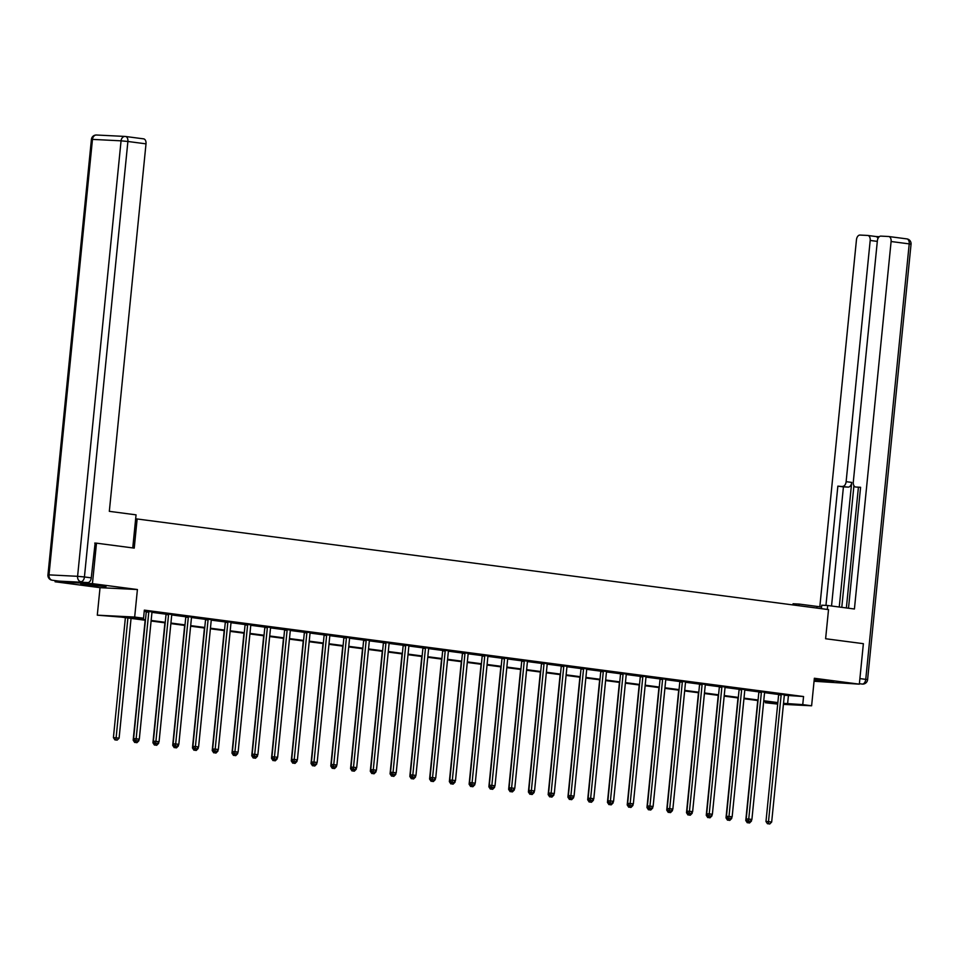 <?xml version="1.0" encoding="UTF-8"?>
<svg xmlns="http://www.w3.org/2000/svg" width="959" height="959" viewBox="0 0 959 959"><rect width="100%" height="100%" fill="white"/><g stroke="black" fill="none" stroke-linecap="round" stroke-linejoin="round"><path stroke-width="1.44" d="M85.519 584.882L106.029 586.536L87.928 584.283L80.76 584.019L85.519 584.882M814.155 680.375L833.647 681.909L814.227 679.547M145.432 620.269L121.314 617.105L97.291 615.175L134.668 617.057L143.538 618.219L128.386 617.464L145.492 619.706M55.19 580.615L55.071 581.765L100.036 587.663L97.291 615.175M814.059 681.25L859.336 684.163L814.359 678.265L811.614 705.788L783.419 704.374M777.701 704.086L765.378 702.743L777.773 703.367M765.498 701.532L765.378 702.743M94.737 543.082L96.487 543.166L92.448 583.647L55.071 581.765M96.487 543.166L134.236 548.116L137.137 518.975L828.528 609.6L825.615 638.742L863.376 643.681L859.336 684.163M137.137 518.975L135.651 518.903M784.342 695.239L803.558 696.534L144.341 610.128L143.538 618.219M144.222 611.339L146.248 611.602M151.978 612.357L166.015 614.192M171.745 614.947L185.77 616.781M191.5 617.536L205.538 619.37M211.268 620.125L225.293 621.959M231.023 622.715L245.06 624.549M250.79 625.304L264.816 627.138M270.546 627.893L284.583 629.727M290.301 630.483L304.339 632.317M310.069 633.072L324.106 634.906M329.824 635.661L343.861 637.507M349.591 638.25L363.629 640.097M369.347 640.84L383.384 642.686M389.114 643.429L403.152 645.275M408.87 646.018L422.907 647.864M428.637 648.608L442.674 650.454M448.392 651.197L462.43 653.043M468.16 653.798L482.197 655.632M487.915 656.388L501.953 658.222M507.683 658.977L521.72 660.811M527.438 661.566L541.475 663.4M547.205 664.155L561.243 665.99M566.961 666.745L580.998 668.579M586.728 669.334L600.754 671.168M606.484 671.923L620.521 673.757M626.251 674.513L640.276 676.359M646.006 677.102L660.044 678.948M665.774 679.691L679.799 681.537M685.529 682.281L699.567 684.127M705.297 684.87L719.322 686.716M725.052 687.459L739.089 689.305M744.819 690.048L758.845 691.895M764.575 692.65L778.612 694.484M784.486 694.796L778.528 694.04M764.719 692.206L758.773 691.451M744.963 689.617L739.005 688.862M725.196 687.028L719.25 686.272M705.44 684.426L699.483 683.683M685.673 681.837L679.727 681.094M665.918 679.248L659.96 678.504M646.15 676.658L640.204 675.915M626.395 674.069L620.437 673.326M606.627 671.48L600.682 670.737M586.872 668.891L580.914 668.147M567.117 666.301L561.159 665.558M547.349 663.712L541.391 662.969M527.594 661.123L521.636 660.367M507.826 658.533L501.869 657.778M488.071 655.944L482.113 655.189M468.304 653.355L462.346 652.599M448.548 650.765L442.59 650.01M428.781 648.176L422.823 647.421M409.025 645.575L403.068 644.832M389.258 642.986L383.3 642.242M369.503 640.396L363.545 639.653M349.735 637.807L343.778 637.064M329.98 635.218L324.022 634.474M310.213 632.628L304.255 631.885M290.457 630.039L284.499 629.296M270.69 627.45L264.744 626.706M250.934 624.86L244.977 624.117M231.167 622.271L225.221 621.528M211.412 619.682L205.454 618.927M191.644 617.093L185.698 616.337M171.889 614.503L165.931 613.748M152.121 611.914L146.176 611.159M100.036 587.663L137.413 589.533L92.448 583.647M137.413 589.533L134.668 617.057M803.558 696.534L802.743 704.625L811.614 705.788M777.785 703.151L763.7 701.305M758.03 700.561L743.944 698.715M738.262 697.972L724.177 696.126M718.507 695.383L704.421 693.525M698.739 692.782L684.654 690.936M678.984 690.192L664.899 688.346M659.217 687.603L645.131 685.757M639.461 685.014L625.376 683.168M619.694 682.424L605.608 680.578M599.938 679.835L585.853 677.989M580.183 677.246L566.086 675.4M560.416 674.656L546.33 672.81M540.66 672.067L526.563 670.221M520.893 669.478L506.808 667.632M501.137 666.889L487.04 665.043M481.37 664.299L467.285 662.453M461.615 661.71L447.517 659.864M441.847 659.121L427.762 657.275M422.092 656.531L407.995 654.685M402.324 653.93L388.239 652.084M382.569 651.341L368.472 649.495M362.802 648.752L348.716 646.905M343.046 646.162L328.949 644.316M323.279 643.573L309.194 641.727M303.523 640.984L289.426 639.138M283.756 638.394L269.671 636.548M264.001 635.805L249.903 633.959M244.233 633.216L230.148 631.37M224.478 630.626L210.381 628.78M204.711 628.037L190.625 626.191M184.955 625.448L170.87 623.602M165.188 622.859L151.102 621.012M783.515 703.331L802.743 704.625M151.162 620.449L165.248 622.295M170.918 623.038L185.015 624.884M190.685 625.628L204.77 627.474M210.441 628.217L224.538 630.063M230.208 630.806L244.293 632.652M249.963 633.396L264.049 635.242M269.731 635.985L283.816 637.831M289.486 638.574L303.571 640.42M309.254 641.163L323.339 643.01M329.009 643.753L343.094 645.599M348.776 646.342L362.862 648.188M368.532 648.931L382.617 650.777M388.299 651.521L402.384 653.367M408.054 654.11L422.14 655.968M427.81 656.711L441.907 658.557M447.577 659.301L461.663 661.147M467.333 661.89L481.43 663.736M487.1 664.479L501.185 666.325M506.855 667.068L520.953 668.914M526.623 669.658L540.708 671.504M546.378 672.247L560.476 674.093M566.146 674.836L580.231 676.682M585.901 677.426L599.998 679.272M605.668 680.015L619.754 681.861M625.424 682.604L639.521 684.45M645.191 685.194L659.277 687.04M664.947 687.783L679.044 689.629M684.714 690.372L698.799 692.218M704.469 692.961L718.567 694.807M724.237 695.551L738.322 697.409M743.992 698.152L758.089 699.998M763.76 700.741L777.845 702.587M788.406 695.766L787.591 703.858M781.141 695.035L778.612 694.903L765.977 821.503L768.495 821.635L781.141 695.035A1.63 1.271 92.9 0 0 781.106 694.424L781.058 694.172M768.483 823.829L769.753 823.985L768.483 823.829L768.495 821.635L771.671 822.043L784.306 695.455A1.63 1.271 92.9 0 1 784.45 694.855L784.558 694.628M778.612 694.903A1.63 1.271 92.9 0 0 778.576 694.292L778.492 693.872M765.977 821.503L767.476 823.769M769.753 823.985L771.671 822.043M757.754 700.526L745.778 820.496L747.301 820.568M750.477 820.904L751.46 821.036L751.592 819.777M748.284 822.81L749.542 822.978L748.284 822.81L748.296 821.264M751.46 821.036L749.542 822.978M747.277 822.762L745.778 820.496M798.847 605.704L799.015 604.062L793.057 603.762L792.937 604.937M799.015 604.062L816.996 606.412A18.317 0.719 5.7 0 0 821.563 606.975M827.305 609.433L827.701 605.501L821.743 605.201L821.395 608.665M827.701 605.501L854.421 609.001L891.103 241.512A4.879 3.033 -82.5 0 0 888.705 236.513A4.879 3.033 -82.5 0 0 888.561 236.501L880.877 236.118A4.879 3.033 -82.5 0 0 877.365 240.817L853.294 482.041A4.879 3.033 -82.5 0 0 855.692 487.028A4.879 3.033 -82.5 0 0 855.836 487.04L855.692 487.028M848.511 608.222L860.583 487.28L855.836 487.04M877.317 241.392L870.197 240.457A4.879 3.033 -82.5 0 0 867.799 235.458A4.879 3.033 -82.5 0 0 867.655 235.446L859.971 235.063A4.879 3.033 -82.5 0 0 856.459 239.774L819.825 606.771M879.307 236.693L875.831 236.513M842.601 486.381A4.879 3.033 -82.5 0 0 846.126 481.682L851.7 482.401A4.879 3.033 97.5 0 1 848.176 487.112L837.854 486.141L825.951 605.405M870.197 240.457L846.126 481.682M846.365 607.946L858.401 487.388M851.7 482.401L839.257 607.011M853.93 485.698L841.786 607.347M867.955 235.494L875.759 236.513A4.879 3.033 97.5 0 1 875.915 236.525A4.879 3.033 97.5 0 1 877.964 238.515M848.176 487.112L843.429 486.872L831.537 606.004M843.429 486.872L837.854 486.141M132.75 547.925L136.058 514.851L109.326 511.339L146.008 143.85L127.895 141.476L84.428 576.958L91.261 577.857L95.121 543.106M59.17 581.13L87.749 582.569L59.17 581.13A4.879 3.033 97.5 0 1 59.014 581.118A4.879 3.033 97.5 0 1 58.871 581.082M125.641 136.502L143.466 138.839A4.879 3.033 97.5 0 1 143.61 138.851A4.879 3.033 97.5 0 1 146.008 143.85M91.261 577.857A4.879 3.033 97.5 0 1 87.749 582.569M761.374 692.446L758.845 692.314L746.21 818.914L748.739 819.046L761.374 692.446A1.63 1.271 92.9 0 0 761.35 691.823L761.29 691.583M748.727 821.24L749.986 821.395L748.727 821.24L748.739 819.046L751.904 819.454L764.539 692.866A1.63 1.271 92.9 0 1 764.695 692.266L764.791 692.038M758.845 692.314A1.63 1.271 92.9 0 0 758.821 691.703L758.737 691.283M746.21 818.914L747.708 821.18M749.986 821.395L751.904 819.454M741.619 689.857L739.089 689.725L726.454 816.325L728.984 816.457L741.619 689.857A1.63 1.271 92.9 0 0 741.583 689.233L741.535 688.994M728.96 818.638L730.231 818.806L728.96 818.638L728.984 816.457L732.149 816.864L744.783 690.264A1.63 1.271 92.9 0 1 744.927 689.677L745.035 689.449M739.089 689.725A1.63 1.271 92.9 0 0 739.053 689.113L738.969 688.694M726.454 816.325L727.953 818.59M730.231 818.806L732.149 816.864M737.986 697.936L726.011 817.895L727.545 817.979M730.722 818.315L731.705 818.447L731.825 817.188M728.516 820.221L729.787 820.389L728.516 820.221L728.528 818.674M731.705 818.447L729.787 820.389M727.509 820.173L726.011 817.895M718.231 695.335L706.256 815.306L707.778 815.39M710.955 815.725L711.938 815.857L712.069 814.599M708.761 817.631L710.032 817.799L708.761 817.631L708.773 816.085M711.938 815.857L710.032 817.799M707.754 817.583L706.256 815.306M721.851 687.267L719.334 687.135L706.687 813.735L709.216 813.867L721.851 687.267A1.63 1.271 92.9 0 0 721.827 686.644L721.767 686.404M709.204 816.049L710.463 816.217L709.204 816.049L709.216 813.867L712.381 814.275L725.016 687.675A1.63 1.271 92.9 0 1 725.172 687.088L725.268 686.86M719.334 687.135A1.63 1.271 92.9 0 0 719.298 686.524L719.214 686.105M706.687 813.735L708.186 816.001M710.463 816.217L712.381 814.275M702.096 684.678L699.567 684.546L686.932 811.146L689.461 811.278L702.096 684.678A1.63 1.271 92.9 0 0 702.06 684.055L702.012 683.815M689.437 813.46L690.708 813.628L689.437 813.46L689.461 811.278L692.626 811.686L705.261 685.086A1.63 1.271 92.9 0 1 705.416 684.498L705.512 684.27M699.567 684.546A1.63 1.271 92.9 0 0 699.531 683.935L699.447 683.515M686.932 811.146L688.43 813.412M690.708 813.628L692.626 811.686M682.329 682.089L679.811 681.957L667.164 808.557L669.694 808.677L682.329 682.089A1.63 1.271 92.9 0 0 682.305 681.465L682.245 681.226M669.682 810.87L670.94 811.038L669.682 810.87L669.694 808.677L672.858 809.096L685.493 682.496A1.63 1.271 92.9 0 1 685.649 681.909L685.745 681.681M679.811 681.957A1.63 1.271 92.9 0 0 679.775 681.346L679.691 680.926M667.164 808.557L668.663 810.823M670.94 811.038L672.858 809.096M698.464 692.746L686.488 812.717L688.023 812.8M691.199 813.136L692.182 813.268L692.302 812.009M688.994 815.042L690.264 815.21L688.994 815.042L689.006 813.484M692.182 813.268L690.264 815.21M687.987 814.982L686.488 812.717M678.708 690.156L666.733 810.127L668.255 810.211M671.432 810.547L672.427 810.667L672.547 809.42M669.238 812.453L670.509 812.609L669.238 812.453L669.25 810.894M672.427 810.667L670.509 812.609M668.231 812.393L666.733 810.127M658.941 687.567L646.965 807.538L648.5 807.622M651.676 807.957L652.659 808.077L652.791 806.831M649.471 809.864L650.741 810.019L649.471 809.864L649.483 808.305M652.659 808.077L650.741 810.019M648.464 809.804L646.965 807.538M662.573 679.499L660.044 679.368L647.409 805.968L649.938 806.087L662.573 679.499A1.63 1.271 92.9 0 0 662.537 678.876L662.489 678.636M649.914 808.281L651.185 808.449L649.914 808.281L649.938 806.087L653.103 806.507L665.738 679.907A1.63 1.271 92.9 0 1 665.894 679.32L665.99 679.092M660.044 679.368A1.63 1.271 92.9 0 0 660.008 678.756L659.924 678.337M647.409 805.968L648.907 808.233M651.185 808.449L653.103 806.507M639.185 684.978L627.21 804.949L628.732 805.033M631.909 805.368L632.904 805.488L633.024 804.241M629.715 807.262L630.986 807.43L629.715 807.262L629.727 805.716M632.904 805.488L630.986 807.43M628.708 807.214L627.21 804.949M642.806 676.91L640.288 676.778L627.642 803.378L630.171 803.498L642.806 676.91A1.63 1.271 92.9 0 0 642.782 676.287L642.722 676.035M630.159 805.692L631.418 805.86L630.159 805.692L630.171 803.498L633.336 803.918L645.97 677.318A1.63 1.271 92.9 0 1 646.126 676.73L646.222 676.503M640.288 676.778A1.63 1.271 92.9 0 0 640.252 676.167L640.168 675.747M627.642 803.378L629.14 805.644M631.418 805.86L633.336 803.918M619.418 682.388L607.443 802.359L608.977 802.431M612.154 802.767L613.137 802.899L613.269 801.652M609.948 804.673L611.219 804.841L609.948 804.673L609.96 803.127M613.137 802.899L611.219 804.841M608.941 804.625L607.443 802.359M623.05 674.309L620.521 674.189L607.886 800.789L610.415 800.909L623.05 674.309A1.63 1.271 92.9 0 0 623.014 673.697L622.966 673.446M610.392 803.103L611.662 803.27L610.392 803.103L610.415 800.909L613.58 801.328L626.215 674.728A1.63 1.271 92.9 0 1 626.371 674.141L626.467 673.913M620.521 674.189A1.63 1.271 92.9 0 0 620.485 673.566L620.401 673.158M607.886 800.789L609.385 803.055M611.662 803.27L613.58 801.328M599.663 679.799L587.687 799.77L589.222 799.842M592.386 800.178L593.381 800.309L593.501 799.051M590.193 802.084L591.463 802.251L590.193 802.084L590.205 800.537M593.381 800.309L591.463 802.251M589.186 802.036L587.687 799.77M603.283 671.72L600.766 671.6L588.119 798.2L590.648 798.32L603.283 671.72A1.63 1.271 92.9 0 0 603.259 671.108L603.199 670.856M590.636 800.513L591.895 800.681L590.636 800.513L590.648 798.32L593.813 798.739L606.448 672.139A1.63 1.271 92.9 0 1 606.603 671.552L606.699 671.324M600.766 671.6A1.63 1.271 92.9 0 0 600.73 670.976L600.646 670.569M588.119 798.2L589.617 800.465M591.895 800.681L593.813 798.739M579.895 677.21L567.92 797.181L569.454 797.253M572.631 797.588L573.614 797.72L573.746 796.461M570.425 799.494L571.696 799.662L570.425 799.494L570.449 797.948M573.614 797.72L571.696 799.662M569.418 799.446L567.92 797.181M583.528 669.13L580.998 669.01L568.363 795.61L570.893 795.73L583.528 669.13A1.63 1.271 92.9 0 0 583.492 668.519L583.444 668.267M570.869 797.924L572.139 798.092L570.869 797.924L570.893 795.73L574.057 796.15L586.692 669.55A1.63 1.271 92.9 0 1 586.848 668.962L586.944 668.735M580.998 669.01A1.63 1.271 92.9 0 0 580.974 668.387L580.878 667.979M568.363 795.61L569.862 797.876M572.139 798.092L574.057 796.15M560.14 674.621L548.164 794.591L549.699 794.663M552.863 794.999L553.858 795.131L553.978 793.872M550.67 796.905L551.94 797.073L550.67 796.905L550.682 795.359M553.858 795.131L551.94 797.073M549.663 796.857L548.164 794.591M563.76 666.541L561.243 666.421L548.608 793.021L551.125 793.141L563.76 666.541A1.63 1.271 92.9 0 0 563.736 665.93L563.676 665.678M551.113 795.335L552.372 795.502L551.113 795.335L551.125 793.141L554.29 793.561L566.925 666.961A1.63 1.271 92.9 0 1 567.081 666.361L567.177 666.133M561.243 666.421A1.63 1.271 92.9 0 0 561.207 665.798L561.123 665.39M548.608 793.021L550.094 795.287M552.372 795.502L554.29 793.561M540.373 672.031L528.397 792.002L529.931 792.074M533.108 792.41L534.091 792.542L534.223 791.283M530.914 794.316L532.173 794.484L530.914 794.316L530.926 792.769M534.091 792.542L532.173 794.484M529.895 794.268L528.397 792.002M544.005 663.952L541.475 663.832L528.841 790.42L531.37 790.552L544.005 663.952A1.63 1.271 92.9 0 0 543.969 663.34L543.921 663.089M531.346 792.745L532.617 792.913L531.346 792.745L531.37 790.552L534.535 790.971L547.169 664.371A1.63 1.271 92.9 0 1 547.325 663.772L547.421 663.544M541.475 663.832A1.63 1.271 92.9 0 0 541.451 663.208L541.356 662.801M528.841 790.42L530.339 792.697M532.617 792.913L534.535 790.971M520.617 669.442L508.642 789.413L510.176 789.485M513.341 789.82L514.336 789.952L514.456 788.694M511.147 791.726L512.418 791.894L511.147 791.726L511.159 790.18M514.336 789.952L512.418 791.894M510.14 791.678L508.642 789.413M524.237 661.362L521.72 661.242L509.085 787.83L511.603 787.962L524.237 661.362A1.63 1.271 92.9 0 0 524.213 660.751L524.153 660.499M511.591 790.156L512.849 790.324L511.591 790.156L511.603 787.962L514.767 788.382L527.414 661.782A1.63 1.271 92.9 0 1 527.558 661.183L527.654 660.955M521.72 661.242A1.63 1.271 92.9 0 0 521.684 660.619L521.6 660.212M509.085 787.83L510.572 790.108M512.849 790.324L514.767 788.382M500.85 666.853L488.874 786.824L490.409 786.895M493.585 787.231L494.568 787.363L494.7 786.104M491.392 789.137L492.65 789.305L491.392 789.137L491.404 787.591M494.568 787.363L492.65 789.305M490.373 789.089L488.874 786.824M504.482 658.773L501.953 658.641L489.318 785.241L491.847 785.373L504.482 658.773A1.63 1.271 92.9 0 0 504.446 658.162L504.398 657.91M491.823 787.567L493.094 787.735L491.823 787.567L491.847 785.373L495.012 785.793L507.647 659.193A1.63 1.271 92.9 0 1 507.802 658.593L507.898 658.365M501.953 658.641A1.63 1.271 92.9 0 0 501.929 658.03L501.833 657.61M489.318 785.241L490.816 787.507M493.094 787.735L495.012 785.793M481.094 664.263L469.119 784.234L470.653 784.306M473.818 784.642L474.813 784.774L474.933 783.515M471.624 786.548L472.895 786.716L471.624 786.548L471.636 785.001M474.813 784.774L472.895 786.716M470.617 786.5L469.119 784.234M484.715 656.184L482.197 656.052L469.562 782.652L472.08 782.784L484.715 656.184A1.63 1.271 92.9 0 0 484.691 655.572L484.631 655.321M472.068 784.977L473.326 785.133L472.068 784.977L472.08 782.784L475.244 783.191L487.891 656.603A1.63 1.271 92.9 0 1 488.035 656.004L488.131 655.776M482.197 656.052A1.63 1.271 92.9 0 0 482.161 655.441L482.077 655.021M469.562 782.652L471.061 784.918M473.326 785.133L475.244 783.191M461.327 661.674L449.351 781.645L450.886 781.717M454.063 782.053L455.046 782.184L455.177 780.926M451.869 783.959L453.127 784.126L451.869 783.959L451.881 782.412M455.046 782.184L453.127 784.126M450.85 783.911L449.351 781.645M464.959 653.594L462.43 653.463L449.795 780.063L452.324 780.194L464.959 653.594A1.63 1.271 92.9 0 0 464.923 652.983L464.875 652.731M452.3 782.388L453.571 782.544L452.3 782.388L452.324 780.194L455.489 780.602L468.124 654.014A1.63 1.271 92.9 0 1 468.28 653.415L468.376 653.187M462.43 653.463A1.63 1.271 92.9 0 0 462.406 652.851L462.31 652.432M449.795 780.063L451.293 782.328M453.571 782.544L455.489 780.602M441.572 659.085L429.596 779.044L431.13 779.128M434.295 779.463L435.29 779.595L435.41 778.336M432.101 781.369L433.372 781.537L432.101 781.369L432.113 779.823M435.29 779.595L433.372 781.537M431.094 781.321L429.596 779.044M445.192 651.005L442.674 650.873L430.04 777.473L432.557 777.605L445.192 651.005A1.63 1.271 92.9 0 0 445.168 650.382L445.12 650.142M432.545 779.787L433.804 779.955L432.545 779.787L432.557 777.605L435.722 778.013L448.368 651.413A1.63 1.271 92.9 0 1 448.512 650.825L448.608 650.598M442.674 650.873A1.63 1.271 92.9 0 0 442.638 650.262L442.555 649.842M430.04 777.473L431.538 779.739M433.804 779.955L435.722 778.013M421.804 656.495L409.829 776.454L411.363 776.538M414.54 776.874L415.523 777.006L415.655 775.747M412.346 778.78L413.605 778.948L412.346 778.78L412.358 777.234M415.523 777.006L413.605 778.948M411.327 778.732L409.829 776.454M425.436 648.416L422.907 648.284L410.272 774.884L412.802 775.016L425.436 648.416A1.63 1.271 92.9 0 0 425.4 647.793L425.352 647.553M412.778 777.198L414.048 777.365L412.778 777.198L412.802 775.016L415.966 775.423L428.601 648.823A1.63 1.271 92.9 0 1 428.757 648.236L428.853 648.008M422.907 648.284A1.63 1.271 92.9 0 0 422.883 647.673L422.799 647.253M410.272 774.884L411.771 777.15M414.048 777.365L415.966 775.423M402.049 653.894L390.073 773.865L391.608 773.949M394.772 774.285L395.767 774.416L395.887 773.158M392.579 776.191L393.849 776.358L392.579 776.191L392.591 774.632M395.767 774.416L393.849 776.358M391.572 776.131L390.073 773.865M405.669 645.827L403.152 645.695L390.517 772.295L393.034 772.427L405.669 645.827A1.63 1.271 92.9 0 0 405.645 645.203L405.597 644.963M393.022 774.608L394.293 774.776L393.022 774.608L393.034 772.427L396.199 772.834L408.846 646.234A1.63 1.271 92.9 0 1 408.99 645.647L409.085 645.419M403.152 645.695A1.63 1.271 92.9 0 0 403.116 645.083L403.032 644.664M390.517 772.295L392.015 774.56M394.293 774.776L396.199 772.834M382.281 651.305L370.306 771.276L371.84 771.36M375.017 771.695L376 771.827L376.132 770.568M372.823 773.601L374.082 773.769L372.823 773.601L372.835 772.043M376 771.827L374.082 773.769M371.804 773.541L370.306 771.276M385.914 643.237L383.384 643.105L370.749 769.705L373.279 769.837L385.914 643.237A1.63 1.271 92.9 0 0 385.878 642.614L385.83 642.374M373.255 772.019L374.525 772.187L373.255 772.019L373.279 769.837L376.443 770.245L389.078 643.645A1.63 1.271 92.9 0 1 389.234 643.057L389.33 642.83M383.384 643.105A1.63 1.271 92.9 0 0 383.36 642.494L383.276 642.074M370.749 769.705L372.248 771.971M374.525 772.187L376.443 770.245M362.526 648.716L350.55 768.686L352.085 768.77M355.25 769.106L356.245 769.226L356.364 767.979M353.056 771.012L354.327 771.168L353.056 771.012L353.068 769.454M356.245 769.226L354.327 771.168M352.049 770.952L350.55 768.686M366.146 640.648L363.629 640.516L350.994 767.116L353.511 767.236L366.146 640.648A1.63 1.271 92.9 0 0 366.122 640.025L366.074 639.785M353.499 769.43L354.77 769.597L353.499 769.43L353.511 767.236L356.688 767.656L369.323 641.056A1.63 1.271 92.9 0 1 369.467 640.468L369.575 640.24M363.629 640.516A1.63 1.271 92.9 0 0 363.593 639.905L363.509 639.485M350.994 767.116L352.492 769.382M354.77 769.597L356.688 767.656M342.759 646.126L330.783 766.097L332.317 766.181M335.494 766.517L336.477 766.637L336.609 765.39M333.3 768.423L334.559 768.579L333.3 768.423L333.312 766.864M336.477 766.637L334.559 768.579M332.282 768.363L330.783 766.097M346.391 638.059L343.861 637.927L331.227 764.527L333.756 764.647L346.391 638.059A1.63 1.271 92.9 0 0 346.355 637.435L346.307 637.184M333.732 766.84L335.003 767.008L333.732 766.84L333.756 764.647L336.921 765.066L349.555 638.466A1.63 1.271 92.9 0 1 349.711 637.879L349.807 637.651M343.861 637.927A1.63 1.271 92.9 0 0 343.837 637.315L343.754 636.896M331.227 764.527L332.725 766.792M335.003 767.008L336.921 765.066M323.003 643.537L311.028 763.508L312.562 763.592M315.727 763.927L316.722 764.047L316.842 762.801M313.533 765.821L314.804 765.989L313.533 765.821L313.545 764.275M316.722 764.047L314.804 765.989M312.526 765.773L311.028 763.508M326.623 635.457L324.106 635.337L311.471 761.937L313.989 762.057L326.623 635.457A1.63 1.271 92.9 0 0 326.599 634.846L326.551 634.594M313.977 764.251L315.247 764.419L313.977 764.251L313.989 762.057L317.165 762.477L329.8 635.877A1.63 1.271 92.9 0 1 329.944 635.29L330.052 635.062M324.106 635.337A1.63 1.271 92.9 0 0 324.07 634.714L323.986 634.307M311.471 761.937L312.97 764.203M315.247 764.419L317.165 762.477M303.236 640.948L291.272 760.919L292.795 760.99M295.971 761.326L296.954 761.458L297.086 760.199M293.778 763.232L295.036 763.4L293.778 763.232L293.79 761.686M296.954 761.458L295.036 763.4M292.759 763.184L291.272 760.919M306.868 632.868L304.339 632.748L291.704 759.348L294.233 759.468L306.868 632.868A1.63 1.271 92.9 0 0 306.832 632.257L306.784 632.005M294.209 761.662L295.48 761.83L294.209 761.662L294.233 759.468L297.398 759.888L310.033 633.288A1.63 1.271 92.9 0 1 310.189 632.7L310.284 632.472M304.339 632.748A1.63 1.271 92.9 0 0 304.315 632.125L304.231 631.717M291.704 759.348L293.202 761.614M295.48 761.83L297.398 759.888M283.48 638.358L271.505 758.329L273.039 758.401M276.216 758.737L277.199 758.869L277.319 757.61M274.01 760.643L275.281 760.811L274.01 760.643L274.022 759.096M277.199 758.869L275.281 760.811M273.003 760.595L271.505 758.329M287.113 630.279L284.583 630.159L271.948 756.759L274.466 756.879L287.113 630.279A1.63 1.271 92.9 0 0 287.077 629.667L287.029 629.416M274.454 759.072L275.724 759.24L274.454 759.072L274.466 756.879L277.642 757.298L290.277 630.698A1.63 1.271 92.9 0 1 290.421 630.111L290.529 629.883M284.583 630.159A1.63 1.271 92.9 0 0 284.547 629.536L284.463 629.128M271.948 756.759L273.447 759.025M275.724 759.24L277.642 757.298M263.713 635.769L251.749 755.74L253.272 755.812M256.449 756.148L257.432 756.279L257.563 755.021M254.255 758.054L255.514 758.221L254.255 758.054L254.267 756.507M257.432 756.279L255.514 758.221M253.236 758.006L251.749 755.74M267.345 627.689L264.816 627.57L252.181 754.17L254.71 754.289L267.345 627.689A1.63 1.271 92.9 0 0 267.309 627.078L267.261 626.826M254.686 756.483L255.957 756.651L254.686 756.483L254.71 754.289L257.875 754.709L270.51 628.109A1.63 1.271 92.9 0 1 270.666 627.51L270.762 627.294M264.816 627.57A1.63 1.271 92.9 0 0 264.792 626.946L264.708 626.539M252.181 754.17L253.679 756.435M255.957 756.651L257.875 754.709M243.958 633.18L231.982 753.151L233.517 753.223M236.693 753.558L237.676 753.69L237.796 752.431M234.487 755.464L235.758 755.632L234.487 755.464L234.499 753.918M237.676 753.69L235.758 755.632M233.481 755.416L231.982 753.151M247.59 625.1L245.06 624.98L232.426 751.568L234.943 751.7L247.59 625.1A1.63 1.271 92.9 0 0 247.554 624.489L247.506 624.237M234.931 753.894L236.202 754.062L234.931 753.894L234.943 751.7L238.12 752.12L250.755 625.52A1.63 1.271 92.9 0 1 250.898 624.92L251.006 624.693M245.06 624.98A1.63 1.271 92.9 0 0 245.024 624.357L244.941 623.949M232.426 751.568L233.924 753.846M236.202 754.062L238.12 752.12M224.202 630.59L212.227 750.561L213.749 750.633M216.926 750.969L217.909 751.101L218.041 749.842M214.732 752.875L215.991 753.043L214.732 752.875L214.744 751.329M217.909 751.101L215.991 753.043M213.725 752.827L212.227 750.561M227.822 622.511L225.293 622.391L212.658 748.979L215.188 749.111L227.822 622.511A1.63 1.271 92.9 0 0 227.786 621.9L227.739 621.648M215.164 751.305L216.434 751.472L215.164 751.305L215.188 749.111L218.352 749.53L230.987 622.93A1.63 1.271 92.9 0 1 231.143 622.331L231.239 622.103M225.293 622.391A1.63 1.271 92.9 0 0 225.269 621.768L225.185 621.36M212.658 748.979L214.157 751.257M216.434 751.472L218.352 749.53M204.435 628.001L192.459 747.972L193.994 748.044M197.17 748.38L198.153 748.511L198.273 747.253M194.965 750.286L196.235 750.453L194.965 750.286L194.977 748.739M198.153 748.511L196.235 750.453M193.958 750.238L192.459 747.972M208.067 619.922L205.538 619.802L192.903 746.39L195.42 746.522L208.067 619.922A1.63 1.271 92.9 0 0 208.031 619.31L207.983 619.058M195.408 748.715L196.679 748.883L195.408 748.715L195.42 746.522L198.597 746.941L211.232 620.341A1.63 1.271 92.9 0 1 211.376 619.742L211.483 619.514M205.538 619.802A1.63 1.271 92.9 0 0 205.502 619.178L205.418 618.759M192.903 746.39L194.401 748.655M196.679 748.883L198.597 746.941M184.679 625.412L172.704 745.383L174.226 745.455M177.403 745.79L178.386 745.922L178.518 744.663M175.209 747.696L176.468 747.864L175.209 747.696L175.221 746.15M178.386 745.922L176.468 747.864M174.202 747.648L172.704 745.383M188.3 617.332L185.77 617.2L173.135 743.8L175.665 743.932L188.3 617.332A1.63 1.271 92.9 0 0 188.276 616.721L188.216 616.469M175.653 746.126L176.912 746.282L175.653 746.126L175.665 743.932L178.83 744.34L191.464 617.752A1.63 1.271 92.9 0 1 191.62 617.152L191.716 616.925M185.77 617.2A1.63 1.271 92.9 0 0 185.746 616.589L185.662 616.169M173.135 743.8L174.634 746.066M176.912 746.282L178.83 744.34M164.912 622.823L152.937 742.793L154.471 742.865M157.648 743.201L158.631 743.333L158.75 742.074M155.442 745.107L156.713 745.275L155.442 745.107L155.454 743.561M158.631 743.333L156.713 745.275M154.435 745.059L152.937 742.793M168.544 614.743L166.015 614.611L153.38 741.211L155.909 741.343L168.544 614.743A1.63 1.271 92.9 0 0 168.508 614.132L168.46 613.88M155.885 743.537L157.156 743.693L155.885 743.537L155.909 741.343L159.074 741.751L171.709 615.163A1.63 1.271 92.9 0 1 171.853 614.563L171.961 614.335M166.015 614.611A1.63 1.271 92.9 0 0 165.979 614L165.895 613.58M153.38 741.211L154.878 743.477M157.156 743.693L159.074 741.751M145.157 620.233L133.181 740.204L134.704 740.276M137.88 740.612L138.863 740.744L138.995 739.485M135.687 742.518L136.957 742.686L135.687 742.518L135.698 740.971M138.863 740.744L136.957 742.686M134.68 742.47L133.181 740.204M148.777 612.154L146.248 612.022L133.613 738.622L136.142 738.754L148.777 612.154A1.63 1.271 92.9 0 0 148.753 611.53L148.693 611.291M136.13 740.947L137.389 741.103L136.13 740.947L136.142 738.754L139.307 739.161L151.942 612.573A1.63 1.271 92.9 0 1 152.097 611.974L152.193 611.746M146.248 612.022A1.63 1.271 92.9 0 0 146.224 611.41L146.14 610.991M133.613 738.622L135.111 740.887M137.389 741.103L139.307 739.161M125.389 617.644L113.414 737.603L119.108 738.154L131.059 618.387M127.895 617.968L115.919 739.928L114.912 739.88L117.19 740.096L115.919 739.928M119.108 738.154L117.19 740.096M114.912 739.88L113.414 737.603M781.106 694.424L778.576 694.292M859.887 678.6L865.749 679.368A4.879 3.033 97.5 0 1 862.237 684.079A4.879 3.824 -87.1 0 0 862.477 684.091L859.372 683.695M888.861 236.537L906.675 238.875A4.879 3.033 97.5 0 1 906.818 238.887A4.879 3.033 97.5 0 1 909.216 243.886L891.103 241.512M911.05 244.221L867.583 679.703L865.749 679.368L909.216 243.886L911.05 244.221A4.879 4.879 0 0 0 906.818 238.887L888.705 236.513M816.828 608.066L816.996 606.412M143.61 138.851L125.497 136.478A4.879 4.879 0 0 0 125.114 136.442A4.879 3.824 92.9 0 0 121.062 140.829L127.895 141.476A4.879 3.033 -82.5 0 0 125.497 136.478A4.879 3.033 -82.5 0 0 125.341 136.466A4.879 3.824 92.9 0 0 125.114 136.442L96.523 135.015A4.879 4.879 0 0 0 91.417 139.403L92.472 139.391L49.005 574.873L77.595 576.311L121.062 140.829L92.472 139.391A4.879 3.824 -87.1 0 1 96.523 135.015A4.879 3.824 -87.1 0 1 96.763 135.027M51.558 580.027A4.879 3.033 -82.5 0 0 52.182 580.219A4.879 3.033 -82.5 0 0 52.325 580.231A4.879 3.824 92.9 0 1 49.005 574.873L47.95 574.885A4.879 4.879 0 0 0 52.182 580.219L59.014 581.118M84.428 576.958L77.595 576.311A4.879 3.824 -87.1 0 0 80.916 581.669A4.879 3.033 -82.5 0 0 84.428 576.958M761.35 691.823L758.821 691.703M741.583 689.233L739.053 689.113M721.827 686.644L719.298 686.524M702.06 684.055L699.531 683.935M682.305 681.465L679.775 681.346M662.537 678.876L660.008 678.756M642.782 676.287L640.252 676.167M623.014 673.697L620.485 673.566M603.259 671.108L600.73 670.976M583.492 668.519L580.974 668.387M563.736 665.93L561.207 665.798M543.969 663.34L541.451 663.208M524.213 660.751L521.684 660.619M504.446 658.162L501.929 658.03M484.691 655.572L482.161 655.441M464.923 652.983L462.406 652.851M445.168 650.382L442.638 650.262M425.4 647.793L422.883 647.673M405.645 645.203L403.116 645.083M385.878 642.614L383.36 642.494M366.122 640.025L363.593 639.905M346.355 637.435L343.837 637.315M326.599 634.846L324.07 634.714M306.832 632.257L304.315 632.125M287.077 629.667L284.547 629.536M267.309 627.078L264.792 626.946M247.554 624.489L245.024 624.357M227.786 621.9L225.269 621.768M208.031 619.31L205.502 619.178M188.276 616.721L185.746 616.589M168.508 614.132L165.979 614M148.753 611.53L146.224 611.41M862.477 684.091A4.879 4.879 0 0 0 867.583 679.703M867.799 235.458L875.915 236.525M91.417 139.403L47.95 574.885"/></g></svg>
